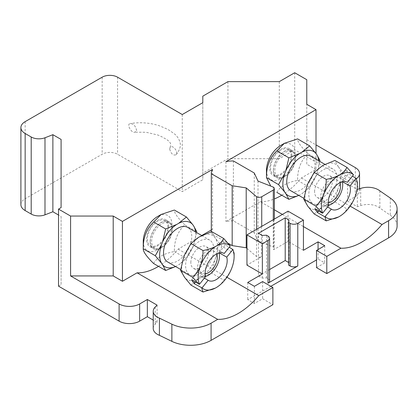 <?xml version="1.0" encoding="UTF-8"?>
<svg xmlns="http://www.w3.org/2000/svg" width="418" height="418" viewBox="0 0 418 418"><rect width="100%" height="100%" fill="white"/><g stroke="black" fill="none" stroke-linecap="round" stroke-linejoin="round"><path stroke-width="0.31" stroke-dasharray="2.09 1.57" d="M212.516 169.394L212.516 229.273A21.783 12.577 0 0 0 211.309 233.401A21.783 12.577 0 0 0 211.315 233.573L228.395 243.433M211.315 231.708L211.315 233.573M20.9 204.648A14.52 8.386 180 0 1 25.153 198.717L102.17 154.252A10.894 6.286 180 0 1 117.573 154.252L182.264 191.601L202.803 179.745L202.803 173.224L227.935 158.709L279.302 158.699L294.706 149.806L355.29 184.787A14.52 8.386 180 0 1 359.543 190.712A14.52 8.386 180 0 1 355.29 196.643L347.588 201.089L357.343 206.722L360.692 205.604A14.525 8.386 180 0 1 379.852 208.054L390.302 215.249A29.051 16.772 180 0 1 397.1 226.028M316.525 267.635L324.739 262.896L318.067 259.04L316.525 259.928M270.833 286.314L247.728 299.654L254.4 303.505L262.614 298.76L272.886 304.691M153.223 328.454A14.525 8.386 180 0 1 155.167 324.258L157.1 322.325L153.223 320.084M58.525 286.163L61.096 284.674L61.096 216.503L58.525 215.024M288.598 262.478L288.963 262.692L288.963 220.004M288.963 262.692L288.598 265.148M269.6 280.974A5.444 3.145 0 0 0 268.006 278.754L266.517 277.892L262.269 278.106L258.507 275.937L258.507 233.249M258.507 275.937L269.6 269.532M262.269 278.106L262.269 235.423M266.517 277.892L266.517 235.209M61.096 216.503L61.096 284.674M182.264 114.532L182.264 191.601M169.692 149.101C171.119 153.934 173.277 155.799 176.171 154.707C178.888 151.922 171.976 143.782 170.089 147.538L169.692 149.101M136.613 130.599C135.772 126.22 133.676 123.853 130.327 123.503C126.069 124 131.518 133.457 134.862 132.192L136.613 130.599M202.803 102.671L202.803 179.745M202.803 96.156L202.803 173.224M227.935 81.635L227.935 158.709M279.302 81.63L279.302 158.699M294.706 72.737L294.706 149.806M246.954 248.423L256.6 256.605A3.631 2.095 0 0 0 261.402 256.777L246.954 265.116M256.6 229.31L256.6 256.605M261.402 226.54L261.402 256.777M247.728 282.458L247.728 299.654M254.4 286.309L254.4 303.505M262.614 281.57L262.614 298.76M157.1 305.135L157.1 322.325M281.753 195.216A61.718 35.634 120 0 0 301.378 177.969L316.013 169.52L316.013 153.568M316.013 169.52L306.77 164.185L306.77 104.307M306.77 164.185L306.77 79.702M306.77 139.581L316.013 144.915M347.588 201.089L347.588 183.894L355.29 179.447A14.52 8.386 0 0 0 356.376 178.747M347.588 183.894L357.04 189.354M357.343 189.526L357.343 206.722M379.852 190.864L379.852 208.054M324.739 245.7L324.739 262.896M318.067 249.556L318.067 259.04M303.431 250.293L288.028 241.405L273.586 249.745A3.631 2.095 0 0 0 274.354 248.454A3.631 2.095 0 0 0 273.288 246.97L258.016 240.972L254.254 232.873L233.39 220.824A21.783 12.577 0 0 0 225.945 221.519L260.304 201.68L274.354 209.794M288.028 211.168L288.028 241.405M273.586 219.507L273.586 249.745M273.288 187.092L273.288 246.97M258.016 181.088L258.016 240.972M254.254 172.995L254.254 232.873M282.38 214.429L303.431 226.582M233.39 160.946L233.39 220.824M158.532 266.36A61.718 35.634 120 0 0 178.157 249.112L201.716 235.506M211.309 229.968L212.516 229.273M178.157 249.112L226.932 277.27M225.945 161.641L225.945 221.519M301.378 177.969L350.153 206.126M260.304 201.68A61.718 35.634 120 0 0 274.354 198.942M143.243 241.4A20.33 11.741 120 0 0 157.617 249.703A20.33 11.741 120 0 0 171.997 224.8A20.33 11.741 120 0 0 157.617 216.503M266.465 170.262A20.33 11.741 120 0 0 280.844 178.559A20.33 11.741 120 0 0 295.218 153.662A20.33 11.741 120 0 0 280.844 145.359M190.838 262.535A12.556 7.252 -60 0 1 196.324 249.896A12.556 7.252 -60 0 1 206.001 246.536A12.556 7.252 -60 0 1 206.001 261.036A12.556 7.252 -60 0 1 193.44 268.283A12.556 7.252 -60 0 1 190.838 262.535M205.567 276.638L197.866 272.191A15.612 9.013 -60 0 1 202.798 254.761A15.612 9.013 -60 0 1 216.252 248.929A15.612 9.013 -60 0 1 216.461 249.055L223.74 253.261M205.123 273.874A12.556 7.252 -60 0 1 202.171 273.325A12.556 7.252 -60 0 1 199.569 267.577A12.556 7.252 -60 0 1 205.05 254.938A12.556 7.252 -60 0 1 214.727 251.573A12.556 7.252 -60 0 1 216.681 253.857M205.51 276.434A15.612 9.013 -60 0 1 200.645 275.969A15.612 9.013 -60 0 1 200.436 275.843L204.376 278.116M219.293 252.864L219.032 252.707A15.612 9.013 -60 0 1 219.089 252.911M222.062 246.348L215.74 238.699A25.446 14.693 -60 0 1 215.74 257.624L222.062 246.348L234.122 253.308C234.232 258.491 233.427 263.481 231.713 268.283C229.748 272.954 227.094 276.873 223.745 280.05C222.219 282.944 219.685 285.473 216.148 287.647M219.032 252.707L225.297 244.917L229.236 247.19M216.461 249.055L222.726 241.264L230.245 245.606M197.866 272.191L191.601 279.982M222.726 241.264L225.297 244.917M200.436 275.843L195.363 282.155M211.686 273.09L214.826 259.975A25.446 14.693 -60 0 1 200.635 277.63L211.686 273.09L223.745 280.05M215.74 257.624L214.826 259.975M200.635 236.133A25.446 14.693 -60 0 1 214.826 237.398L215.74 238.699M214.826 237.398L211.686 231.588M184.615 254.844A25.446 14.693 -60 0 1 198.806 237.189M183.701 276.12A25.446 14.693 -60 0 1 183.701 257.195M190.937 285.071L198.806 278.686A25.446 14.693 -60 0 1 184.615 277.421M200.635 277.63L198.806 278.686M192.661 275.603A19.97 11.526 120 0 0 210.923 260.869A19.97 11.526 120 0 0 209.705 240.115A19.97 11.526 120 0 0 189.735 251.646A19.97 11.526 120 0 0 189.735 274.704A19.97 11.526 120 0 0 192.661 275.603M167.66 261.955A19.97 11.526 120 0 0 170.581 262.859A19.97 11.526 120 0 0 188.842 248.12A19.97 11.526 120 0 0 187.625 227.371M195.514 231.922A25.446 14.693 -60 0 1 193.659 244.875L192.75 247.231A25.446 14.693 -60 0 1 178.554 264.887L176.73 265.942A25.446 14.693 -60 0 1 175.544 266.512M192.75 247.231L186.428 258.507L178.554 264.887M153.62 263.523C156.854 257.478 163.767 253.48 174.369 251.542C174.207 240.554 177.666 231.64 184.74 224.8L196.8 231.765L193.659 244.875M174.369 251.542L186.428 258.507M184.74 224.8C177.697 217.835 174.238 212.919 174.369 210.045M328.349 202.735A12.556 7.252 -60 0 1 325.392 202.181A12.556 7.252 -60 0 1 322.79 196.434A12.556 7.252 -60 0 1 328.276 183.795A12.556 7.252 -60 0 1 337.953 180.43A12.556 7.252 -60 0 1 339.907 182.713M314.576 191.69A12.556 7.252 -60 0 1 320.057 179.05A12.556 7.252 -60 0 1 329.734 175.691A12.556 7.252 -60 0 1 329.734 190.19A12.556 7.252 -60 0 1 317.178 197.437A12.556 7.252 -60 0 1 314.576 191.69M328.731 205.29A15.612 9.013 -60 0 1 323.866 204.825A15.612 9.013 -60 0 1 323.657 204.7L327.602 206.978M342.52 181.72L342.253 181.564A15.612 9.013 -60 0 1 342.311 181.767M328.794 205.494L321.092 201.048A15.612 9.013 -60 0 1 326.024 183.617A15.612 9.013 -60 0 1 339.479 177.786A15.612 9.013 -60 0 1 339.688 177.911L346.966 182.117M318.735 160.784A25.446 14.693 -60 0 1 316.886 173.736L315.971 176.088A25.446 14.693 -60 0 1 301.78 193.743L299.952 194.798A25.446 14.693 -60 0 1 298.771 195.368M315.971 176.088L309.649 187.363L301.78 193.743M276.841 192.379C280.076 186.334 286.994 182.342 297.59 180.398C297.433 169.41 300.892 160.496 307.967 153.662L320.026 160.622L316.886 173.736M323.856 206.492L334.912 201.946L338.052 188.831A25.446 14.693 -60 0 1 323.856 206.492L322.032 207.542A25.446 14.693 -60 0 1 307.836 206.278M338.961 186.48L345.284 175.205L338.961 167.555A25.446 14.693 -60 0 1 338.961 186.48L338.052 188.831M323.856 164.99A25.446 14.693 -60 0 1 338.052 166.259L334.912 160.444M307.836 183.701A25.446 14.693 -60 0 1 322.032 166.045M306.927 204.977A25.446 14.693 -60 0 1 306.927 186.052M314.158 213.927L322.032 207.542M342.253 181.564L348.518 173.773L352.463 176.051M339.688 177.911L345.952 170.121L348.518 173.773M321.092 201.048L314.827 208.838M323.657 204.7L318.584 211.012M338.052 166.259L338.961 167.555M315.883 204.465A19.97 11.526 120 0 0 334.144 189.725A19.97 11.526 120 0 0 332.927 168.976A19.97 11.526 120 0 0 312.962 180.503A19.97 11.526 120 0 0 312.962 203.561A19.97 11.526 120 0 0 315.883 204.465M290.881 190.812A19.97 11.526 120 0 0 293.807 191.716A19.97 11.526 120 0 0 312.068 176.976A19.97 11.526 120 0 0 310.851 156.227M307.967 153.662C300.918 146.692 297.459 141.775 297.59 138.901M345.284 175.205L357.343 182.17C357.453 187.348 356.648 192.343 354.934 197.144C352.975 201.81 350.321 205.729 346.966 208.906C345.44 211.801 342.912 214.329 339.374 216.503M297.59 180.398L309.649 187.363M334.912 201.946L346.966 208.906M345.952 170.121L353.471 174.463M167.89 227.173A14.52 8.386 120 0 0 164.88 220.526A14.52 8.386 120 0 0 150.36 228.912A14.52 8.386 120 0 0 150.36 245.679A14.52 8.386 120 0 0 152.486 246.338A14.52 8.386 120 0 0 167.89 227.173M168.658 226.728A15.612 9.013 120 0 0 165.423 219.581A15.612 9.013 120 0 0 153.396 223.766A15.612 9.013 120 0 0 146.582 239.477A15.612 9.013 120 0 0 149.811 246.62A15.612 9.013 120 0 0 161.844 242.44A15.612 9.013 120 0 0 168.658 226.728M151.609 241.489A14.52 8.386 -60 0 1 157.947 226.875A14.52 8.386 -60 0 1 169.138 222.987A14.52 8.386 -60 0 1 172.148 229.634A14.52 8.386 -60 0 1 161.876 247.419A14.52 8.386 -60 0 1 156.745 248.794A14.52 8.386 -60 0 1 154.618 248.14A14.52 8.386 -60 0 1 151.609 241.489M155.747 249.269A15.461 8.93 -60 0 1 155.747 227.402A15.461 8.93 -60 0 1 172.148 228.865A15.461 8.93 -60 0 1 161.212 247.801A15.461 8.93 -60 0 1 155.747 249.269M150.172 241.552A15.612 9.013 120 0 0 153.406 248.7A15.612 9.013 120 0 0 169.018 239.686A15.612 9.013 120 0 0 169.018 221.66A15.612 9.013 120 0 0 156.99 225.84A15.612 9.013 120 0 0 150.172 241.552M291.879 155.585A15.612 9.013 120 0 0 288.65 148.442A15.612 9.013 120 0 0 276.617 152.622A15.612 9.013 120 0 0 269.803 168.334A15.612 9.013 120 0 0 273.038 175.482A15.612 9.013 120 0 0 285.066 171.296A15.612 9.013 120 0 0 291.879 155.585M291.111 156.034A14.52 8.386 120 0 0 288.101 149.383A14.52 8.386 120 0 0 273.581 157.769A14.52 8.386 120 0 0 273.581 174.536A14.52 8.386 120 0 0 284.773 170.649A14.52 8.386 120 0 0 291.111 156.034M274.835 170.345A14.52 8.386 -60 0 1 281.173 155.731A14.52 8.386 -60 0 1 292.365 151.844A14.52 8.386 -60 0 1 295.369 158.49A14.52 8.386 -60 0 1 285.102 176.276A14.52 8.386 -60 0 1 279.966 177.65A14.52 8.386 -60 0 1 277.839 176.997A14.52 8.386 -60 0 1 274.835 170.345M278.968 178.125A15.461 8.93 -60 0 1 278.968 156.259A15.461 8.93 -60 0 1 295.369 157.722A15.461 8.93 -60 0 1 284.439 176.662A15.461 8.93 -60 0 1 278.968 178.125M273.398 170.408A15.612 9.013 -60 0 1 280.212 154.697A15.612 9.013 -60 0 1 292.239 150.517A15.612 9.013 -60 0 1 292.245 168.543A15.612 9.013 -60 0 1 276.632 177.556A15.612 9.013 -60 0 1 273.398 170.408M268.006 278.754L268.006 236.065M25.153 121.643L25.153 198.717M102.17 77.184L102.17 154.252M117.573 77.184L117.573 154.252M155.167 307.068L155.167 324.258M355.29 167.592L355.29 184.787M355.29 179.447L355.29 196.643M360.692 188.408L360.692 205.604M390.302 198.054L390.302 215.249M211.309 231.708L211.309 233.401M359.543 188.79L359.543 190.712M274.354 219.063L274.354 248.454M216.252 248.929L223.954 253.376M214.727 251.573L206.001 246.536M202.171 273.325L193.44 268.283M200.645 275.969L208.347 280.415M180.686 269.479L189.735 274.704M201.769 235.538L209.705 240.115M337.953 180.43L329.734 175.691M325.392 202.181L317.178 197.437M323.866 204.825L331.568 209.272M339.479 177.786L347.18 182.232M303.912 198.336L312.962 203.561M324.995 164.394L332.927 168.976M176.177 154.707C179.939 149.722 181.177 145.563 179.902 142.23C179.139 139.21 177.467 136.54 174.891 134.23L170.601 131.184C168.705 129.732 164.666 127.83 158.479 125.478C149.519 122.725 140.134 122.066 130.327 123.503M170.079 147.533L170.873 144.889C170.288 140.803 165.382 138.88 161.588 136.66L158.161 135.108L146.117 132.26L134.862 132.187M172.148 229.634L172.148 228.865M161.876 247.419L161.212 247.801M169.138 222.987L164.88 220.526M154.618 248.14L150.36 245.679M149.811 246.62L153.406 248.7M165.423 219.581L169.018 221.66M295.369 158.49L295.369 157.722M285.102 176.276L284.439 176.662M292.365 151.844L288.101 149.383M277.839 176.997L273.581 174.536M273.038 175.482L276.632 177.556M288.65 148.442L292.239 150.517"/><path stroke-width="0.63" d="M70.59 275.937L113.205 275.937L122.448 281.272L137.083 272.823L217.689 319.362L211.085 323.177A29.051 16.772 0 0 1 171.876 324.164L159.415 318.129A14.525 8.386 0 0 1 153.223 311.258A14.525 8.386 0 0 1 155.167 307.068L157.1 305.135L147.35 299.502L139.649 303.949A14.52 8.386 0 0 1 119.109 303.949L70.59 275.937L70.59 216.059L113.205 216.059L122.448 221.394L212.516 169.394A21.783 12.577 0 0 0 211.309 173.522A21.783 12.577 0 0 0 211.315 173.689L211.315 231.708M350.153 206.126L381.989 224.508L388.594 220.694A29.051 16.772 0 0 0 397.1 208.833L397.1 226.028A29.051 16.772 180 0 1 388.594 237.889L326.792 273.565L316.525 267.635L316.525 250.445L324.739 245.7L318.067 241.85L318.067 249.556M316.525 259.928L270.833 286.314M211.315 173.689L232.178 185.738L246.207 187.907L256.6 196.726A3.631 2.095 0 0 0 261.736 196.726L261.736 226.368A3.631 2.095 0 0 1 261.402 226.54L246.954 234.879L246.954 265.116L262.358 274.009L247.728 282.458L254.4 286.309L262.614 281.57L272.886 287.495L272.886 304.691L211.085 340.367A29.051 16.772 180 0 1 171.876 341.36L159.415 335.32A14.525 8.386 180 0 1 153.223 328.454L153.223 311.258M153.223 320.084L147.35 316.698L139.649 321.144A14.52 8.386 180 0 1 119.109 321.144L58.525 286.163L58.525 209.094L61.096 207.6L61.096 139.434L61.096 207.6M58.525 215.024L52.877 211.759L44.992 214.831A10.894 6.286 180 0 1 31.198 214.063L25.153 210.573A14.52 8.386 180 0 1 20.9 204.648L20.9 127.574A14.52 8.386 180 0 1 25.153 121.643L102.17 77.184A10.894 6.286 180 0 1 117.573 77.184L182.264 114.532L202.803 102.671L202.803 96.156L227.935 81.635L279.302 81.63L294.706 72.737L306.77 79.702L306.77 104.307L316.013 109.641L316.013 153.568M269.6 269.532L285.207 260.524L285.207 217.835L288.963 220.004L288.598 222.46L290.087 223.322A5.444 3.145 0 0 0 297.783 223.322L303.431 220.061L288.028 211.168L273.586 219.507A3.631 2.095 0 0 1 273.288 219.701L261.736 226.368M246.954 234.879L262.358 243.772L268.006 240.512A5.444 3.145 0 0 0 269.6 238.291L269.6 280.974A5.444 3.145 0 0 1 268.006 283.2L297.783 266.005A5.444 3.145 0 0 1 290.087 266.005L288.598 265.148L288.598 222.46M285.207 260.524L288.598 262.478M269.6 238.291A5.444 3.145 0 0 0 268.006 236.065L266.517 235.209L262.269 235.423L258.507 233.249L285.207 217.835M261.736 196.726L273.288 190.059A3.631 2.095 0 0 0 274.354 188.575A3.631 2.095 0 0 0 273.288 187.092L258.016 181.088L254.254 172.995L233.39 160.946A21.783 12.577 0 0 0 225.945 161.641L316.013 109.641M61.096 139.434L52.877 134.69L52.877 211.759M52.877 134.69L44.992 137.762A10.894 6.286 180 0 1 31.198 136.994L25.153 133.504A14.52 8.386 180 0 1 20.9 127.574M232.178 185.738L232.178 245.617L246.207 247.785L246.954 248.423M246.207 187.907L246.207 247.785M256.6 196.726L256.6 229.31M262.358 243.772L262.358 274.009M159.415 318.129L159.415 335.32M147.35 299.502L147.35 316.698M70.59 216.059L58.525 209.094M113.205 275.937L113.205 216.059M122.448 281.272L122.448 221.394M316.013 144.915L355.29 167.592A14.52 8.386 0 0 1 359.543 173.522L359.543 188.79M356.376 178.747A14.52 8.386 0 0 0 359.543 173.522M357.04 189.354L360.692 188.408A14.525 8.386 0 0 1 379.852 190.864L390.302 198.054A29.051 16.772 0 0 1 397.1 208.833M303.431 226.582L340.916 248.219L326.792 256.375L326.792 273.565M326.792 256.375L316.525 250.445M318.067 241.85L303.431 250.293L303.431 220.061M274.354 209.794L282.38 214.429M228.395 243.433L232.178 245.617M201.716 235.506L211.309 229.968M226.932 277.27L258.763 295.651A61.718 35.634 -60 0 1 217.689 319.362M272.886 287.495L258.763 295.651M381.989 224.508A61.718 35.634 -60 0 1 340.916 248.219M274.354 198.942A61.718 35.634 120 0 0 281.753 195.216M137.083 272.823A61.718 35.634 120 0 0 158.532 266.36M178.554 223.384L186.428 217.005L174.369 210.045L161.212 214.429L157.617 216.503A20.33 11.741 120 0 0 143.243 241.4L143.243 248.762L155.303 255.722L161.625 244.452L162.534 242.095A25.446 14.693 -60 0 1 176.73 224.44L178.554 223.384A25.446 14.693 -60 0 1 192.75 224.654L193.659 225.955A25.446 14.693 -60 0 1 195.514 231.922M298.771 195.368A25.446 14.693 -60 0 1 285.76 193.529L284.846 192.233A25.446 14.693 -60 0 1 284.846 173.308L285.76 170.952A25.446 14.693 -60 0 1 299.952 153.296L301.78 152.241L309.649 145.861L297.59 138.901L284.439 143.285L280.844 145.359A20.33 11.741 120 0 0 266.465 170.262L266.465 177.619L270.467 185.477M195.363 282.155L194.171 283.634L191.601 279.982L199.464 284.23L205.567 276.638A15.612 9.013 -60 0 1 210.5 259.207A15.612 9.013 -60 0 1 223.954 253.376A15.612 9.013 -60 0 1 224.163 253.501L230.271 245.909A25.414 14.672 -60 0 0 216.148 246.145C219.675 243.981 222.204 241.447 223.745 238.553L230.271 245.909M199.464 284.23A25.414 14.672 -60 0 1 200.588 265.503A25.414 14.672 -60 0 1 216.148 246.145C212.386 248.187 208.002 249.65 202.996 250.528C203.106 255.711 202.302 260.701 200.588 265.503C198.623 270.174 195.969 274.093 192.62 277.27L199.12 284.324M223.74 253.261L224.163 253.501M216.681 253.857A12.556 7.252 -60 0 1 214.727 266.073A12.556 7.252 -60 0 1 205.123 273.874M219.293 252.864L226.734 257.154A15.612 9.013 -60 0 1 221.796 274.584A15.612 9.013 -60 0 1 208.347 280.415A15.612 9.013 -60 0 1 208.138 280.29L204.376 278.116M219.089 252.911A15.612 9.013 -60 0 1 216.252 266.956A15.612 9.013 -60 0 1 205.51 276.434M229.236 247.19L232.836 249.562A25.414 14.672 -60 0 1 234.122 256.521A25.414 14.672 -60 0 1 231.713 268.283A25.414 14.672 -60 0 1 216.148 287.647A25.414 14.672 -60 0 1 202.03 287.882L208.138 280.29M232.836 249.562L226.734 257.154M232.816 249.253L234.122 253.308L234.122 256.521M194.171 283.634L202.03 287.882M215.291 288.117L202.996 292.03L201.69 287.976M202.996 250.528L190.937 243.569L198.806 237.189L211.686 231.588L223.745 238.553M190.937 243.569L184.615 254.844L183.701 257.195L180.56 270.31L192.62 277.27M180.56 270.31L184.615 277.421L190.937 285.071L202.996 292.03M201.769 235.538L187.625 227.371A19.97 11.526 120 0 0 167.66 238.897A19.97 11.526 120 0 0 167.66 261.955L180.686 269.479M162.534 242.095L165.674 228.986L176.73 224.44M175.544 266.512A25.446 14.693 -60 0 1 162.534 264.672L161.625 263.371A25.446 14.693 -60 0 1 161.625 244.452M161.625 263.371L155.303 255.722M175.591 266.538L165.674 270.483L162.534 264.672M193.659 225.955L196.8 231.765M186.428 217.005L192.75 224.654M161.212 214.429L153.62 222.021L165.674 228.986M153.62 222.021C146.54 228.86 143.081 237.774 143.243 248.762C143.05 251.547 146.509 256.469 153.62 263.523L165.674 270.483M339.907 182.713A12.556 7.252 -60 0 1 337.953 194.929A12.556 7.252 -60 0 1 328.349 202.735M342.52 181.72L349.955 186.01A15.612 9.013 -60 0 1 345.022 203.441A15.612 9.013 -60 0 1 331.568 209.272A15.612 9.013 -60 0 1 331.359 209.146L327.602 206.978M342.311 181.767A15.612 9.013 -60 0 1 339.479 195.812A15.612 9.013 -60 0 1 328.731 205.29M346.966 182.117L347.389 182.358A15.612 9.013 -60 0 0 347.18 182.232A15.612 9.013 -60 0 0 333.726 188.063A15.612 9.013 -60 0 0 328.794 205.494L322.686 213.086A25.414 14.672 -60 0 1 323.809 194.365A25.414 14.672 -60 0 1 339.374 175.001C342.896 172.838 345.43 170.304 346.966 167.409L353.492 174.766L347.389 182.358M301.78 152.241A25.446 14.693 -60 0 1 315.971 153.511L316.886 154.812A25.446 14.693 -60 0 1 318.735 160.784M316.886 154.812L320.026 160.622M309.649 145.861L315.971 153.511M285.76 170.952L288.901 157.842L299.952 153.296M284.846 192.233L278.524 184.584L284.846 173.308M298.818 195.394L288.901 199.344L285.76 193.529M346.966 167.409L334.912 160.444L323.856 164.99L322.032 166.045L314.158 172.425L307.836 183.701L306.927 186.052L303.787 199.167L307.836 206.278L314.158 213.927L326.218 220.887L324.911 216.832L331.359 209.146M314.158 172.425L326.218 179.39C326.327 184.568 325.523 189.558 323.809 194.365C321.85 199.031 319.195 202.949 315.846 206.126L322.346 213.18L314.827 208.838L317.393 212.49L324.911 216.832M318.584 211.012L317.393 212.49M324.995 164.394L310.851 156.227A19.97 11.526 120 0 0 290.881 167.759A19.97 11.526 120 0 0 290.881 190.812L303.912 198.336M284.439 143.285L276.841 150.882C269.767 157.717 266.308 166.63 266.465 177.619L278.524 184.584M352.463 176.051L356.058 178.418A25.414 14.672 -60 0 1 357.343 185.378A25.414 14.672 -60 0 1 354.934 197.144A25.414 14.672 -60 0 1 339.374 216.503A25.414 14.672 -60 0 1 325.256 216.738M356.037 178.115L357.343 182.17L357.343 185.378M326.218 179.39C331.228 178.507 335.612 177.044 339.374 175.001A25.414 14.672 -60 0 1 353.492 174.766M322.346 213.18L322.686 213.086M276.841 150.882L288.901 157.842M276.841 192.379L288.901 199.344M303.787 199.167L315.846 206.126M338.512 216.973L326.218 220.887M356.058 178.418L349.955 186.01M290.087 266.005L290.087 223.322M268.006 283.2L268.006 240.512M297.783 266.005L297.783 223.322M273.288 190.059L273.288 219.701M44.992 137.762L44.992 214.831M31.198 136.994L31.198 214.063M25.153 133.504L25.153 210.573M211.085 323.177L211.085 340.367M171.876 324.164L171.876 341.36M139.649 303.949L139.649 321.144M119.109 303.949L119.109 321.144M388.594 220.694L388.594 237.889M211.309 173.522L211.309 231.708M274.354 188.575L274.354 219.063"/></g></svg>
